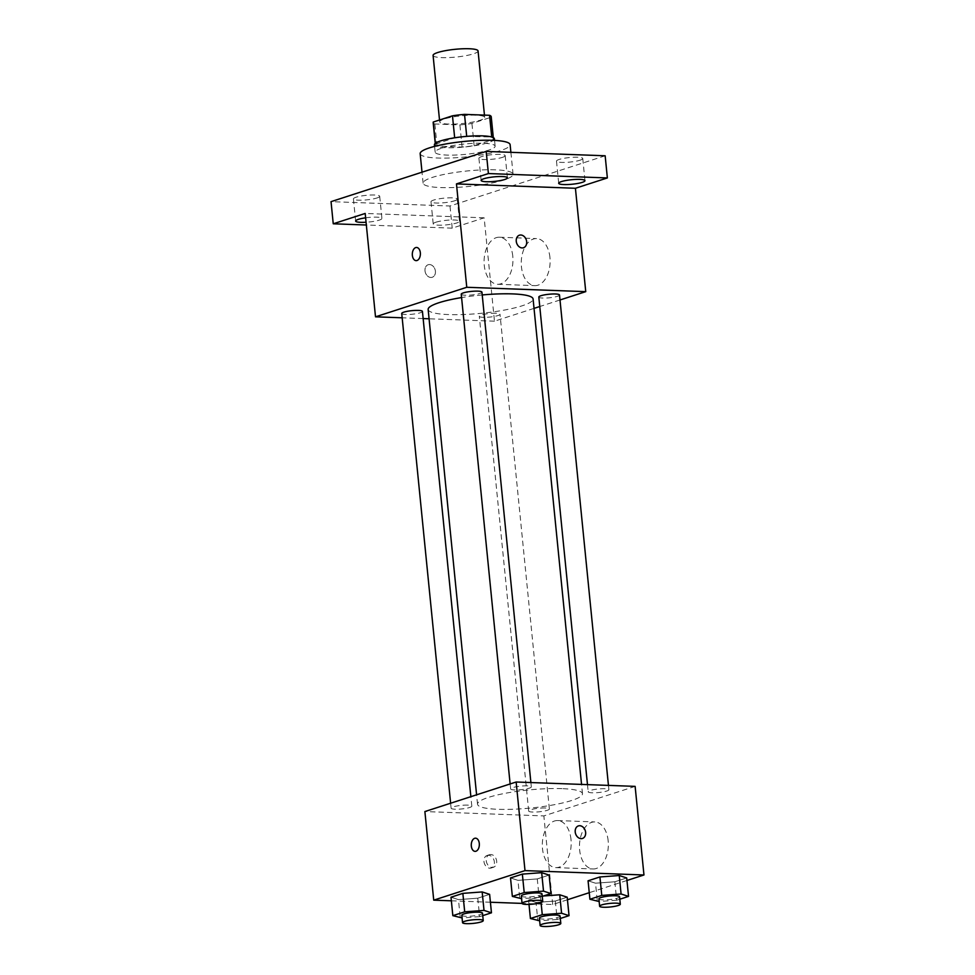 <?xml version="1.0" encoding="UTF-8"?>
<svg xmlns="http://www.w3.org/2000/svg" width="975" height="975" viewBox="0 0 975 975"><rect width="100%" height="100%" fill="white"/><g stroke="black" fill="none" stroke-linecap="round" stroke-linejoin="round"><path stroke-width="0.73" stroke-dasharray="4.88 3.66" d="M433.083 55.429A22.596 3.9 174.3 0 0 455.947 57.062A22.596 3.9 174.3 0 0 478.055 50.932M475.885 115.208A22.596 3.9 174.3 0 0 452.071 117.122A22.596 3.9 174.3 0 0 439.713 121.887A22.596 3.9 174.3 0 0 462.589 123.508A22.596 3.9 174.3 0 0 484.685 117.39A22.596 3.9 174.3 0 0 475.885 115.208M435.386 143.288L435.472 144.19A29.165 5.033 174.3 0 0 435.386 144.69A29.165 5.033 174.3 0 0 437.056 146.128L462.101 147.054A29.165 5.033 174.3 0 0 474.143 145.604L493.35 139.388L491.132 117.232L471.924 123.459A29.165 5.033 174.3 0 1 459.883 124.898L434.85 123.983A29.165 5.033 174.3 0 1 433.168 122.533M435.472 144.19L454.667 137.792M466.708 136.366L491.717 136.988M466.72 136.524A29.165 5.033 174.3 0 0 454.679 137.975M493.35 139.388A29.165 5.033 174.3 0 0 493.435 138.889A29.165 5.033 174.3 0 0 491.766 137.451M494.398 138.791A30.14 5.192 -5.7 0 1 464.929 146.957A30.14 5.192 -5.7 0 1 434.423 144.787M441.358 148.298A30.14 5.192 174.3 0 0 435.167 152.161A30.14 5.192 174.3 0 0 465.66 154.343A30.14 5.192 174.3 0 0 495.129 146.177A30.14 5.192 174.3 0 0 483.405 143.264A30.14 5.192 174.3 0 0 441.358 148.298M474.143 145.604L471.924 123.459M437.056 146.128L434.85 123.983M462.101 147.054L459.883 124.898M420.164 153.66A45.203 7.788 174.3 0 0 465.916 156.926A45.203 7.788 174.3 0 0 510.12 144.678M495.471 169.845A45.203 7.788 174.3 0 0 447.854 173.672A45.203 7.788 174.3 0 0 423.113 183.202A45.203 7.788 174.3 0 0 468.865 186.457A45.203 7.788 174.3 0 0 513.069 174.22A45.203 7.788 174.3 0 0 495.471 169.845M454.557 200.826A13.199 2.279 174.3 0 0 457.263 199.132A13.199 2.279 174.3 0 0 443.905 198.181A13.199 2.279 174.3 0 0 430.999 201.752A13.199 2.279 174.3 0 0 440.018 203.007A13.199 2.279 174.3 0 0 454.557 200.826M580.052 160.205A13.199 2.279 174.3 0 0 582.758 158.511A13.199 2.279 174.3 0 0 569.4 157.56A13.199 2.279 174.3 0 0 556.493 161.131A13.199 2.279 174.3 0 0 565.512 162.386A13.199 2.279 174.3 0 0 580.052 160.205M502.478 157.353A13.199 2.279 174.3 0 0 505.184 155.671A13.199 2.279 174.3 0 0 491.827 154.708A13.199 2.279 174.3 0 0 478.92 158.291A13.199 2.279 174.3 0 0 487.939 159.547A13.199 2.279 174.3 0 0 502.478 157.353M376.984 197.974A13.199 2.279 174.3 0 0 379.702 196.28A13.199 2.279 174.3 0 0 366.344 195.329A13.199 2.279 174.3 0 0 353.425 198.912A13.199 2.279 174.3 0 0 362.456 200.168A13.199 2.279 174.3 0 0 376.984 197.974M605.158 155.781L449.999 206.005L331.037 201.642M534.032 308.38L494.471 321.189L484.161 217.815L452.217 228.15L449.999 206.005M560.003 299.983L539.76 306.528M549.949 257.498A23.546 14.43 -87.9 0 0 536.555 238.582A23.546 14.43 -87.9 0 0 521.272 261.58A23.546 14.43 -87.9 0 0 534.824 285.638A23.546 14.43 -87.9 0 0 549.949 257.498M452.217 228.15L366.344 225.006M435.923 222.215A13.199 2.279 -5.7 0 1 450.462 220.021A13.199 2.279 -5.7 0 1 459.481 221.276A13.199 2.279 -5.7 0 1 456.763 222.97A13.199 2.279 -5.7 0 1 442.236 225.164A13.199 2.279 -5.7 0 1 433.217 223.909A13.199 2.279 -5.7 0 1 435.923 222.215M365.625 217.827A13.199 2.279 -5.7 0 1 381.908 218.437A13.199 2.279 -5.7 0 1 379.202 220.131A13.199 2.279 -5.7 0 1 366.064 222.251M484.161 217.815L365.186 213.452M482.211 294.95A52.735 9.092 174.3 0 0 461.577 297.57M428.147 309.477A52.735 9.092 174.3 0 0 481.528 313.28A52.735 9.092 174.3 0 0 533.093 298.996M494.471 321.189L429.085 318.788M423.15 318.569L402.175 317.801M495.958 313.255A10.396 1.792 174.3 0 0 485.002 314.133A10.396 1.792 174.3 0 0 479.31 316.327A10.396 1.792 174.3 0 0 489.828 317.07A10.396 1.792 174.3 0 0 500.004 314.255A10.396 1.792 174.3 0 0 495.958 313.255M461.248 294.218A10.396 1.792 174.3 0 0 471.766 294.962A10.396 1.792 174.3 0 0 481.942 292.147M401.737 313.475A10.396 1.792 174.3 0 0 412.267 314.23A10.396 1.792 174.3 0 0 422.431 311.415M559.504 294.998A10.396 1.792 -5.7 0 1 553.812 297.18A10.396 1.792 -5.7 0 1 542.868 298.07A10.396 1.792 -5.7 0 1 538.822 297.058M429.561 264.554A6.593 5.082 72.1 0 0 428.171 264.737A6.593 5.082 72.1 0 0 425.368 272.573A6.593 5.082 72.1 0 0 432.23 277.278A6.593 5.082 72.1 0 0 435.264 270.319A6.593 5.082 72.1 0 0 429.561 264.554A6.593 5.082 72.1 0 0 428.171 264.737A6.593 5.082 72.1 0 0 425.368 272.573A6.593 5.082 72.1 0 0 432.23 277.278A6.593 5.082 72.1 0 0 435.277 270.319A6.593 5.082 72.1 0 0 429.561 264.554M523.502 247.735L523.49 247.748A6.593 5.082 -107.9 0 1 522.112 247.93A6.593 5.082 -107.9 0 1 516.397 242.166A6.593 5.082 -107.9 0 1 519.431 235.194L519.431 235.194M512.777 256.132A23.546 14.43 -87.9 0 0 499.383 237.23A23.546 14.43 -87.9 0 0 484.1 260.228A23.546 14.43 -87.9 0 0 497.652 284.273A23.546 14.43 -87.9 0 0 512.777 256.132M416.593 247.467L416.593 247.467A6.593 4.034 92.1 0 1 420.347 252.769A6.593 4.034 92.1 0 1 416.106 260.642L416.106 260.642M561.941 788.629A52.735 9.092 174.3 0 0 506.391 793.089A52.735 9.092 174.3 0 0 477.531 804.204A52.735 9.092 174.3 0 0 530.912 808.007A52.735 9.092 174.3 0 0 582.477 793.723A52.735 9.092 174.3 0 0 561.941 788.629M592.239 792.797A10.396 1.792 -5.7 0 1 588.193 791.785A10.396 1.792 -5.7 0 1 598.37 788.97A10.396 1.792 -5.7 0 1 608.888 789.726A10.396 1.792 -5.7 0 1 603.196 791.907A10.396 1.792 -5.7 0 1 592.239 792.797M467.768 805.131A10.396 1.792 174.3 0 0 456.812 806.008A10.396 1.792 174.3 0 0 451.12 808.202A10.396 1.792 174.3 0 0 461.65 808.957A10.396 1.792 174.3 0 0 471.815 806.142A10.396 1.792 174.3 0 0 467.768 805.131M527.268 785.874A10.396 1.792 174.3 0 0 516.311 786.752A10.396 1.792 174.3 0 0 510.632 788.946A10.396 1.792 174.3 0 0 521.15 789.689A10.396 1.792 174.3 0 0 531.314 786.874A10.396 1.792 174.3 0 0 527.268 785.874M545.33 807.983A10.396 1.792 174.3 0 0 534.385 808.86A10.396 1.792 174.3 0 0 528.694 811.054A10.396 1.792 174.3 0 0 539.212 811.797A10.396 1.792 174.3 0 0 549.376 808.982A10.396 1.792 174.3 0 0 545.33 807.983M635.127 786.374L543.855 815.917L424.881 811.553M560.308 918.474L557.176 919.498L555.336 901.034L567.194 897.195L555.336 901.034L536.018 902.46L528.572 900.047L540.418 896.208L543.428 895.988L528.572 900.047L536.018 902.46L537.871 920.924M542.246 896.378L539.114 897.39L537.274 878.926L549.132 875.087L537.274 878.926L517.957 880.352L510.51 877.939L517.957 880.352L519.809 898.816M567.45 899.754L552.703 904.52L522.052 903.398M490.413 902.241L451.364 900.803M626.949 880.486L589.266 892.686M482.735 915.635L479.615 916.646L477.762 898.182L489.621 894.355L477.762 898.182L458.457 899.62L450.998 897.207L458.457 899.62L460.298 918.072M619.82 899.218L616.688 900.23L614.847 881.778L626.693 877.939L614.847 881.778L595.53 883.204L588.071 880.791L595.53 883.204L597.37 901.656M552.703 904.52L543.855 815.917M608.168 840.828A23.546 14.43 -87.9 0 0 594.774 821.925A23.546 14.43 -87.9 0 0 579.491 844.923A23.546 14.43 -87.9 0 0 593.044 868.969A23.546 14.43 -87.9 0 0 608.168 840.828M488.512 855.27A6.593 5.082 72.1 0 0 487.134 855.453A6.593 5.082 72.1 0 0 484.331 863.289A6.593 5.082 72.1 0 0 491.193 868.006A6.593 5.082 72.1 0 0 494.227 861.035A6.593 5.082 72.1 0 0 488.512 855.27M582.453 838.463L582.453 838.463A6.593 5.082 -107.9 0 1 581.063 838.646A6.593 5.082 -107.9 0 1 575.36 832.882A6.593 5.082 -107.9 0 1 578.394 825.922L578.394 825.91M490.815 854.527A6.593 5.082 72.1 0 0 489.438 854.709A6.593 5.082 72.1 0 0 486.622 862.546A6.593 5.082 72.1 0 0 493.496 867.25A6.593 5.082 72.1 0 0 496.531 860.291A6.593 5.082 72.1 0 0 490.815 854.527M571.009 839.463A23.546 14.43 -87.9 0 0 557.602 820.56A23.546 14.43 -87.9 0 0 542.332 843.558A23.546 14.43 -87.9 0 0 555.884 867.616A23.546 14.43 -87.9 0 0 571.009 839.463M475.556 838.183L475.556 838.183A6.593 4.034 92.1 0 1 479.31 843.485A6.593 4.034 92.1 0 1 475.069 851.358L475.069 851.358M616.688 900.23L599.15 901.534M598.882 898.852A10.396 1.792 174.3 0 0 609.412 899.608A10.396 1.792 174.3 0 0 619.576 896.793M614.847 881.778L595.53 883.204M557.176 919.498L539.65 920.79M539.382 918.121A10.396 1.792 174.3 0 0 549.9 918.864A10.396 1.792 174.3 0 0 560.064 916.049M528.998 904.386L528.572 900.047M541.052 902.509L540.418 896.208M555.336 901.034L536.018 902.46M539.114 897.39L521.576 898.682M521.32 896.013A10.396 1.792 174.3 0 0 531.838 896.756A10.396 1.792 174.3 0 0 542.003 893.941M537.274 878.926L517.957 880.352M479.615 916.646L462.077 917.938M461.809 915.269A10.396 1.792 174.3 0 0 472.327 916.025A10.396 1.792 174.3 0 0 482.503 913.209M477.762 898.182L458.457 899.62M439.518 120.01L439.713 121.887M484.453 115.111L484.685 117.39M495.129 146.177L494.557 140.4M435.167 152.161L434.582 146.384M435.386 144.69L435.252 143.386M493.435 138.889L493.301 137.597M513.069 174.22L510.888 152.319M423.113 183.202L422.017 172.185M353.425 198.912L355.643 221.057M379.702 196.28L381.908 218.437M478.92 158.291L481.138 180.436M505.184 155.671L507.402 177.816M556.493 161.131L558.699 183.288M582.758 158.511L584.963 180.668M430.999 201.752L433.217 223.909M457.263 199.132L459.481 221.276M497.652 284.273L534.824 285.638M499.383 237.23L536.555 238.582M582.477 793.723L581.551 784.412M477.531 804.204L476.592 794.808M587.486 784.631L588.193 791.785M608.449 785.399L608.888 789.726M471.815 806.142L470.864 796.672M451.12 808.202L450.621 803.217M531.314 786.874L530.888 782.547M510.632 788.946L510.132 783.961M549.376 808.982L500.004 314.255M528.694 811.054L479.31 316.327M489.438 854.709L487.134 855.453M493.496 867.25L491.193 868.006M555.884 867.616L593.044 868.969M557.602 820.56L594.774 821.925"/><path stroke-width="1.46" d="M484.453 115.111L478.055 50.932A22.596 3.9 174.3 0 0 469.255 48.75A22.596 3.9 174.3 0 0 445.441 50.663A22.596 3.9 174.3 0 0 433.083 55.429L439.518 120.01M435.386 143.288L433.266 122.033A29.165 5.033 174.3 0 0 433.168 122.533L435.252 143.386M433.266 122.033L452.473 115.818A29.165 5.033 174.3 0 1 464.514 114.38L489.548 115.294A29.165 5.033 174.3 0 1 491.229 116.744L493.301 137.597M454.667 137.792L452.473 115.818M491.717 136.988L489.548 115.294M466.708 136.366L464.514 114.38M434.582 146.384L434.423 144.787A30.14 5.192 -5.7 0 1 440.615 140.912A30.14 5.192 -5.7 0 1 473.801 135.927A30.14 5.192 -5.7 0 1 494.398 138.791L494.557 140.4M510.888 152.319L510.12 144.678A45.203 7.788 174.3 0 0 492.521 140.315A45.203 7.788 174.3 0 0 444.905 144.142A45.203 7.788 174.3 0 0 420.164 153.66L422.017 172.185M366.344 225.006L333.243 223.787L331.037 201.642L486.184 151.417L605.158 155.781L607.364 177.938L575.421 188.272L456.458 183.909L488.402 173.562L486.184 151.417M333.243 223.787L365.186 213.452L375.509 316.826L466.769 287.284L456.458 183.909M420.335 252.769A6.593 4.034 92.1 0 1 416.106 260.642A6.593 4.034 92.1 0 1 412.315 253.914A6.593 4.034 92.1 0 1 416.593 247.467A6.593 4.034 92.1 0 1 420.335 252.769M483.844 178.742A13.199 2.279 -5.7 0 1 498.383 176.56A13.199 2.279 -5.7 0 1 507.402 177.816A13.199 2.279 -5.7 0 1 504.684 179.51A13.199 2.279 -5.7 0 1 490.157 181.703A13.199 2.279 -5.7 0 1 481.138 180.436A13.199 2.279 -5.7 0 1 483.844 178.742M561.417 181.594A13.199 2.279 -5.7 0 1 575.945 179.4A13.199 2.279 -5.7 0 1 584.963 180.668A13.199 2.279 -5.7 0 1 582.258 182.362A13.199 2.279 -5.7 0 1 567.718 184.543A13.199 2.279 -5.7 0 1 558.699 183.288A13.199 2.279 -5.7 0 1 561.417 181.594M488.402 173.562L607.364 177.938M466.769 287.284L585.743 291.647L575.421 188.272M585.743 291.647L560.003 299.983M539.76 306.528L534.032 308.38M366.064 222.251A13.199 2.279 -5.7 0 1 355.643 221.057A13.199 2.279 -5.7 0 1 358.349 219.363A13.199 2.279 -5.7 0 1 365.625 217.827M581.551 784.412L533.093 298.996A52.735 9.092 174.3 0 0 512.57 293.902A52.735 9.092 174.3 0 0 482.211 294.95M461.577 297.57A52.735 9.092 174.3 0 0 428.147 309.477L476.592 794.808M429.085 318.788L423.15 318.569M402.175 317.801L375.509 316.826M530.888 782.547L481.942 292.147A10.396 1.792 174.3 0 0 477.884 291.147A10.396 1.792 174.3 0 0 466.94 292.025A10.396 1.792 174.3 0 0 461.248 294.218L510.132 783.961M470.864 796.672L422.431 311.415A10.396 1.792 174.3 0 0 418.385 310.403A10.396 1.792 174.3 0 0 407.428 311.281A10.396 1.792 174.3 0 0 401.737 313.475L450.621 803.217M587.486 784.631L538.822 297.058A10.396 1.792 -5.7 0 1 548.986 294.243A10.396 1.792 -5.7 0 1 559.504 294.998L608.449 785.399M522.112 247.93A6.593 5.082 -107.9 0 1 516.397 242.166A6.593 5.082 -107.9 0 1 519.431 235.194A6.593 5.082 -107.9 0 1 526.305 239.899A6.593 5.082 -107.9 0 1 523.502 247.735A6.593 5.082 -107.9 0 1 522.112 247.93M519.431 235.194A6.593 5.082 -107.9 0 1 526.293 239.911A6.593 5.082 -107.9 0 1 523.49 247.748M416.106 260.642A6.593 4.034 92.1 0 1 412.315 253.914A6.593 4.034 92.1 0 1 416.593 247.467M451.364 900.803L433.729 900.157L424.881 811.553L516.153 782.011L635.127 786.374L643.963 874.977L626.949 880.486M433.729 900.157L525.001 870.614L516.153 782.011M479.298 843.485A6.593 4.034 92.1 0 1 475.069 851.358A6.593 4.034 92.1 0 1 471.266 844.63A6.593 4.034 92.1 0 1 475.556 838.183A6.593 4.034 92.1 0 1 479.298 843.485M543.428 895.988L559.735 894.782L567.194 897.195L559.735 894.782L543.428 895.988M510.51 877.939L522.356 874.112L541.673 872.674L549.132 875.087L541.673 872.674L522.356 874.112L510.51 877.939L512.35 896.403L524.209 892.564L543.514 891.138L550.972 893.551L542.246 896.378M542.746 901.327L542.003 893.941A10.396 1.792 174.3 0 0 537.956 892.942A10.396 1.792 174.3 0 0 527 893.819A10.396 1.792 174.3 0 0 521.32 896.013L522.052 903.398A10.396 1.792 174.3 0 0 532.569 904.142A10.396 1.792 174.3 0 0 542.746 901.327A10.396 1.792 174.3 0 0 538.688 900.327A10.396 1.792 174.3 0 0 527.743 901.205A10.396 1.792 174.3 0 0 522.052 903.398L490.413 902.241M589.266 892.686L567.45 899.754M525.001 870.614L643.963 874.977M450.998 897.207L462.857 893.368L482.162 891.942L489.621 894.355L482.162 891.942L462.857 893.368L450.998 897.207L452.839 915.659L464.697 911.832L484.014 910.394L491.461 912.807L482.735 915.635M588.071 880.791L599.93 876.952L619.247 875.526L626.693 877.939L619.247 875.526L599.93 876.952L588.071 880.791L589.912 899.255L601.77 895.416L621.087 893.99L628.546 896.391L619.82 899.218M581.076 838.646A6.593 5.082 -107.9 0 1 575.36 832.882A6.593 5.082 -107.9 0 1 578.394 825.91A6.593 5.082 -107.9 0 1 585.268 830.627A6.593 5.082 -107.9 0 1 582.453 838.463A6.593 5.082 -107.9 0 1 581.076 838.646M578.394 825.922A6.593 5.082 -107.9 0 1 585.256 830.627A6.593 5.082 -107.9 0 1 582.453 838.463M475.069 851.358A6.593 4.034 92.1 0 1 471.278 844.63A6.593 4.034 92.1 0 1 475.556 838.183M599.15 901.534L589.912 899.255M620.307 904.178L619.576 896.793A10.396 1.792 174.3 0 0 615.53 895.781A10.396 1.792 174.3 0 0 604.573 896.671A10.396 1.792 174.3 0 0 598.882 898.852L599.625 906.238A10.396 1.792 174.3 0 0 610.143 906.994A10.396 1.792 174.3 0 0 620.307 904.178A10.396 1.792 174.3 0 0 616.261 903.167A10.396 1.792 174.3 0 0 605.304 904.044A10.396 1.792 174.3 0 0 599.625 906.238M601.77 895.416L599.93 876.952M621.087 893.99L619.247 875.526M628.546 896.391L626.693 877.939M539.65 920.79L530.412 918.511L542.271 914.672L561.576 913.246L569.034 915.659L560.308 918.474M560.808 923.435L560.064 916.049A10.396 1.792 174.3 0 0 556.018 915.05A10.396 1.792 174.3 0 0 545.062 915.927A10.396 1.792 174.3 0 0 539.382 918.121L540.113 925.494A10.396 1.792 174.3 0 0 550.643 926.25A10.396 1.792 174.3 0 0 560.808 923.435A10.396 1.792 174.3 0 0 556.762 922.423A10.396 1.792 174.3 0 0 545.805 923.313A10.396 1.792 174.3 0 0 540.113 925.494M530.412 918.511L528.998 904.386M542.271 914.672L541.052 902.509M561.576 913.246L559.735 894.782M569.034 915.659L567.194 897.195M521.576 898.682L512.35 896.403M524.209 892.564L522.356 874.112M543.514 891.138L541.673 872.674M550.972 893.551L549.132 875.087M462.077 917.938L452.839 915.659M483.234 920.583L482.503 913.209A10.396 1.792 174.3 0 0 478.457 912.198A10.396 1.792 174.3 0 0 467.5 913.075A10.396 1.792 174.3 0 0 461.809 915.269L462.54 922.655A10.396 1.792 174.3 0 0 473.07 923.41A10.396 1.792 174.3 0 0 483.234 920.583A10.396 1.792 174.3 0 0 479.188 919.583A10.396 1.792 174.3 0 0 468.232 920.461A10.396 1.792 174.3 0 0 462.54 922.655M464.697 911.832L462.857 893.368M484.014 910.394L482.162 891.942M491.461 912.807L489.621 894.355"/></g></svg>
